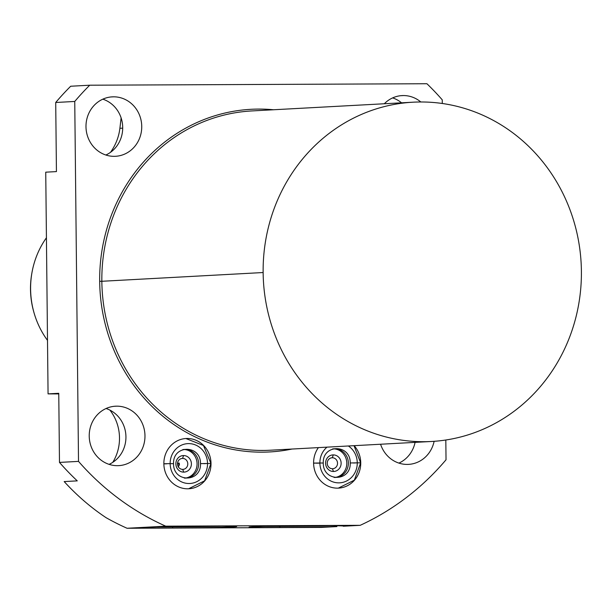 <?xml version="1.0" encoding="UTF-8"?>
<svg xmlns="http://www.w3.org/2000/svg" width="612" height="612" viewBox="0 0 612 612"><rect width="100%" height="100%" fill="white"/><g stroke="black" fill="none" stroke-linecap="round" stroke-linejoin="round"><path stroke-width="0.92" d="M581.4 271.147A169.891 159.112 -93.1 0 1 424.047 441.703A169.891 159.112 -93.1 0 1 263.137 272.531A169.891 159.112 -93.1 0 1 420.49 101.982A169.891 159.112 -93.1 0 1 581.4 271.147A169.891 159.112 86.9 0 0 413.069 102.196A169.891 159.112 86.9 0 0 263.137 272.531A169.891 159.112 86.9 0 0 431.468 441.482A169.891 159.112 86.9 0 0 581.4 271.147M321.537 527.414L127.059 528.263A266.243 249.344 -93.1 0 1 106.06 517.668C90.981 507.639 77.02 495.613 64.176 481.575L77.265 480.871A266.243 249.344 -93.1 0 1 59.479 462.412L78.512 461.387L74.748 101.454L55.715 102.487L56.434 171.597L45.739 172.179L48.065 393.883L58.76 393.302L59.479 462.412L78.512 461.387A266.243 249.344 86.9 0 0 165.714 526.167L148.815 527.085A47.422 0.773 -0.6 0 1 205.8 526.167A47.422 0.773 -0.6 0 1 233.623 526.871A47.422 0.773 -0.6 0 1 172.607 527.965A47.422 0.773 -0.6 0 1 142.42 527.429L127.059 528.263L321.537 527.414L336.898 526.58A47.422 0.773 -0.6 0 1 279.913 527.498A47.422 0.773 -0.6 0 1 252.098 526.794A47.422 0.773 -0.6 0 1 313.115 525.7A47.422 0.773 -0.6 0 1 343.294 526.236L360.193 525.318L165.714 526.167L127.059 528.263A266.243 249.344 -93.1 0 1 106.06 517.668C90.981 507.639 77.02 495.613 64.176 481.575L77.265 480.871A266.243 249.344 -93.1 0 1 59.479 462.412L58.76 393.302L48.065 393.883L58.76 393.921L48.065 393.883L45.739 172.179L56.434 171.597L55.715 102.487A266.243 249.344 -93.1 0 1 70.701 86.238L89.734 85.206L426.931 83.737L89.734 85.206A266.243 249.344 86.9 0 0 74.748 101.454L55.715 102.487A266.243 249.344 -93.1 0 1 70.701 86.238L89.734 85.206A266.243 249.344 86.9 0 0 74.748 101.454L78.512 461.387A266.243 249.344 86.9 0 0 165.714 526.167L360.193 525.318A266.243 249.344 86.9 0 0 446.026 459.78L445.819 440.005L446.026 459.78A266.243 249.344 86.9 0 1 360.193 525.318L343.294 526.236A47.422 0.773 179.4 0 0 343.929 526.098A47.422 0.773 179.4 0 0 313.115 525.7A47.422 0.773 179.4 0 0 249.099 527.093A47.422 0.773 179.4 0 0 279.913 527.498A47.422 0.773 179.4 0 0 336.898 526.58L321.537 527.414M112.746 462.366A43.827 41.05 86.9 0 0 109.908 410.109A43.827 41.05 -93.1 0 1 112.746 462.366M442.254 99.848L442.292 103.489L442.254 99.848A266.243 249.344 86.9 0 0 426.931 83.737A266.243 249.344 86.9 0 1 442.254 99.848M251.777 110.94A169.891 159.112 -93.1 0 0 101.844 281.283L99.68 281.321A171.574 160.681 -93.1 0 1 273.595 109.762A171.574 160.681 86.9 0 0 99.68 281.321A171.574 160.681 86.9 0 0 291.993 449.047A171.574 160.681 -93.1 0 1 99.68 281.321L101.844 281.283A169.891 159.112 -93.1 0 0 270.167 450.225A169.891 159.112 -93.1 0 1 101.844 281.283L263.137 272.531L101.844 281.283A169.891 159.112 -93.1 0 1 251.777 110.94L413.069 102.196M384.305 103.757A29.766 27.877 -93.1 0 1 403.362 95.556A29.766 27.877 -93.1 0 1 420.819 101.982A29.766 27.877 86.9 0 0 403.362 95.556A29.766 27.877 86.9 0 0 402.061 95.594A29.766 27.877 86.9 0 0 384.305 103.757M114.176 156.335A29.766 27.877 -93.1 0 1 85.986 126.699A29.766 27.877 -93.1 0 1 113.549 96.818A29.766 27.877 -93.1 0 1 141.739 126.455A29.766 27.877 -93.1 0 1 114.176 156.335A29.766 27.877 86.9 0 0 115.469 156.297A29.766 27.877 86.9 0 0 141.724 125.758A29.766 27.877 86.9 0 0 113.549 96.818A29.766 27.877 86.9 0 0 112.248 96.857A29.766 27.877 86.9 0 0 86.001 127.388A29.766 27.877 86.9 0 0 114.176 156.335M407.217 464.416A29.766 27.877 -93.1 0 1 380.58 444.243A29.766 27.877 86.9 0 0 407.217 464.416A29.766 27.877 86.9 0 0 408.518 464.378A29.766 27.877 86.9 0 0 434.122 441.313A29.766 27.877 -93.1 0 1 407.217 464.416M117.412 465.678A29.766 27.877 -93.1 0 1 89.222 436.042A29.766 27.877 -93.1 0 1 116.793 406.169A29.766 27.877 -93.1 0 1 144.975 435.798A29.766 27.877 -93.1 0 1 117.412 465.678A29.766 27.877 86.9 0 0 118.713 465.64A29.766 27.877 86.9 0 0 144.96 435.109A29.766 27.877 86.9 0 0 116.793 406.169A29.766 27.877 86.9 0 0 115.492 406.2A29.766 27.877 86.9 0 0 89.237 436.738A29.766 27.877 86.9 0 0 117.412 465.678M337.426 488.147A25.168 23.57 -93.1 0 1 316.106 474.132A25.168 23.57 -93.1 0 1 318.401 447.617A25.168 23.57 86.9 0 0 316.106 474.132A25.168 23.57 86.9 0 0 337.426 488.147A25.168 23.57 86.9 0 0 338.528 488.116A25.168 23.57 86.9 0 0 359.114 472.334A25.168 23.57 86.9 0 0 354.157 445.674A25.168 23.57 -93.1 0 1 358.907 472.877A25.168 23.57 -93.1 0 1 337.426 488.147M187.693 488.797A25.168 23.57 -93.1 0 1 163.855 463.743A25.168 23.57 -93.1 0 1 187.165 438.475A25.168 23.57 -93.1 0 1 211.002 463.536A25.168 23.57 -93.1 0 1 187.693 488.797A25.168 23.57 86.9 0 0 188.794 488.766A25.168 23.57 86.9 0 0 210.995 462.947A25.168 23.57 86.9 0 0 187.165 438.475A25.168 23.57 86.9 0 0 186.071 438.506A25.168 23.57 86.9 0 0 163.871 464.324A25.168 23.57 86.9 0 0 187.693 488.797M400.761 95.694L403.362 95.556L400.761 95.694M392.636 97.897A29.766 27.877 -93.1 0 1 401.556 102.824A29.766 27.877 86.9 0 0 392.636 97.897M110.956 96.956L113.549 96.818L110.956 96.956M102.831 99.167A29.766 27.877 -93.1 0 1 122.66 126.095A29.766 27.877 -93.1 0 1 105.861 155.02A29.766 27.877 86.9 0 0 122.66 126.095A29.766 27.877 86.9 0 0 102.831 99.167M415.089 442.369A29.766 27.877 -93.1 0 1 398.909 463.1A29.766 27.877 86.9 0 0 415.089 442.369M114.192 406.307L116.793 406.169L114.192 406.307M106.067 408.51A29.766 27.877 -93.1 0 1 125.896 435.446A29.766 27.877 -93.1 0 1 109.097 464.363A29.766 27.877 86.9 0 0 125.896 435.446A29.766 27.877 86.9 0 0 106.067 408.51M119.898 128.298C118.835 136.981 115.706 144.99 110.504 152.334C115.706 144.99 118.835 136.981 119.898 128.298L121.115 117.886L119.898 128.298L122.706 128.145L119.898 128.298M334.779 448.757A14.351 13.441 86.9 0 0 332.507 448.978A14.351 13.441 86.9 0 1 334.152 448.78A14.351 13.441 86.9 0 1 334.779 448.757L333.525 448.826L334.779 448.757A14.351 13.441 86.9 0 1 348.366 463.047A14.351 13.441 86.9 0 1 335.078 477.452A14.351 13.441 86.9 0 0 335.705 477.437A14.351 13.441 86.9 0 0 348.358 462.71A14.351 13.441 86.9 0 0 334.779 448.757M334.045 477.414A14.351 13.441 86.9 0 0 335.078 477.452A14.351 13.441 86.9 0 1 334.045 477.414M333.364 448.848A14.351 13.441 -93.1 0 1 346.774 462.465A14.351 13.441 -93.1 0 1 334.917 477.452A14.351 13.441 -93.1 0 0 346.774 462.465A14.351 13.441 -93.1 0 0 333.364 448.848M333.272 454.9A8.293 7.772 86.9 0 0 325.584 463.223A8.293 7.772 86.9 0 0 333.448 471.485A8.293 7.772 86.9 0 0 341.129 463.154A8.293 7.772 86.9 0 0 333.272 454.9A8.293 7.772 86.9 0 0 325.584 463.223A8.293 7.772 86.9 0 0 333.448 471.485L332.431 468.738A5.493 5.141 86.9 0 0 337.518 463.093A5.493 5.141 86.9 0 0 332.079 457.761A5.493 5.141 86.9 0 0 327.236 463.399A5.493 5.141 86.9 0 0 332.431 468.738A5.493 5.141 -93.1 0 1 327.229 463.269A5.493 5.141 -93.1 0 1 332.316 457.753L331.842 457.776L332.316 457.753L333.272 454.9L332.316 457.753A5.493 5.141 -93.1 0 1 337.526 463.223A5.493 5.141 -93.1 0 1 332.431 468.738L333.448 471.485A8.293 7.772 86.9 0 0 341.129 463.154A8.293 7.772 86.9 0 0 333.272 454.9M185.046 449.415A14.351 13.441 86.9 0 0 182.774 449.629A14.351 13.441 86.9 0 1 184.419 449.43A14.351 13.441 86.9 0 1 185.046 449.415L183.791 449.483L185.046 449.415A14.351 13.441 86.9 0 1 198.632 463.697A14.351 13.441 86.9 0 1 185.344 478.102A14.351 13.441 86.9 0 0 185.971 478.087A14.351 13.441 86.9 0 0 198.625 463.368A14.351 13.441 86.9 0 0 185.046 449.415M184.311 478.071A14.351 13.441 86.9 0 0 185.344 478.102A14.351 13.441 86.9 0 1 184.311 478.071M186.775 438.498L187.165 438.475L186.775 438.498M183.638 449.499A14.351 13.441 -93.1 0 1 197.041 463.116A14.351 13.441 -93.1 0 1 185.184 478.102A14.351 13.441 -93.1 0 0 197.041 463.116A14.351 13.441 -93.1 0 0 183.638 449.499M183.539 455.55A8.293 7.772 86.9 0 0 175.858 463.881A8.293 7.772 86.9 0 0 183.715 472.135A8.293 7.772 86.9 0 0 191.395 463.812A8.293 7.772 86.9 0 0 183.539 455.55L182.59 458.403A5.493 5.141 86.9 0 0 177.503 464.049A5.493 5.141 86.9 0 0 182.942 469.381A5.493 5.141 86.9 0 0 187.785 463.743A5.493 5.141 86.9 0 0 182.59 458.403L182.108 458.434L182.59 458.403A5.493 5.141 -93.1 0 1 187.792 463.873A5.493 5.141 -93.1 0 1 182.705 469.389L183.715 472.135A8.293 7.772 86.9 0 0 191.395 463.812A8.293 7.772 86.9 0 0 183.539 455.55A8.293 7.772 86.9 0 0 175.858 463.881A8.293 7.772 86.9 0 0 183.715 472.135L182.705 469.389A5.493 5.141 -93.1 0 1 177.495 463.919A5.493 5.141 -93.1 0 1 182.59 458.403L183.539 455.55M177.534 463.192L179.247 463.1L178.505 467.132L179.247 463.1L177.534 463.192M177.495 463.904A26.232 0.428 179.4 0 0 179.354 463.904A26.232 0.428 179.4 0 0 179.408 463.904A26.232 0.428 -0.6 0 1 179.354 463.904L179.37 465.135L179.354 463.904A26.232 0.428 -0.6 0 1 177.495 463.904M178.941 526.419L178.911 526.504A29.368 0.482 179.4 0 0 205.869 526.167A29.368 0.482 -0.6 0 1 178.911 526.504A29.368 0.482 -0.6 0 1 172.523 526.511A29.368 0.482 179.4 0 0 178.911 526.504L178.941 526.419M172.592 526.848A47.422 0.773 179.4 0 0 221.957 526.159A47.422 0.773 -0.6 0 1 172.592 526.848L172.607 527.965A47.422 0.773 179.4 0 0 236.622 526.565A47.422 0.773 179.4 0 0 205.8 526.167A47.422 0.773 179.4 0 0 148.815 527.085L142.42 527.429A47.422 0.773 179.4 0 0 141.785 527.559A47.422 0.773 179.4 0 0 172.607 527.965L172.592 526.848A47.422 0.773 -0.6 0 1 156.442 526.848A47.422 0.773 179.4 0 0 172.592 526.848M286.248 525.945L286.225 526.037A29.368 0.482 179.4 0 0 313.183 525.7A29.368 0.482 -0.6 0 1 286.225 526.037A29.368 0.482 -0.6 0 1 279.829 526.045A29.368 0.482 179.4 0 0 286.225 526.037L286.248 525.945M279.906 526.374A47.422 0.773 179.4 0 0 329.271 525.693A47.422 0.773 -0.6 0 1 279.906 526.374L279.913 527.498L279.906 526.374A47.422 0.773 -0.6 0 1 263.749 526.381A47.422 0.773 179.4 0 0 279.906 526.374M47.499 340.379A84.081 78.741 -93.1 0 1 46.428 237.777A84.081 78.741 86.9 0 0 31.839 273.319A84.081 78.741 86.9 0 0 33.974 312.579A84.081 78.741 86.9 0 0 47.499 340.379M31.763 273.801A80.057 74.978 86.9 0 0 33.836 312.112M33.706 311.653A80.057 74.978 -93.1 0 1 31.679 274.268C29.59 286.883 30.263 299.345 33.706 311.653L33.974 312.579M203.888 463.674L207.537 463.483A19.951 18.689 86.9 0 0 188.634 443.608A19.951 18.689 86.9 0 0 170.151 463.644L163.855 463.743L170.151 463.644A19.951 18.689 -93.1 0 1 188.634 443.608A19.951 18.689 -93.1 0 1 207.537 463.483L203.888 463.674M163.863 463.835L166.502 463.842M200.499 463.636C201.233 482.723 173.257 482.822 173.54 463.689C172.806 444.603 200.782 444.496 200.499 463.636L207.537 463.483A19.951 18.689 -93.1 0 1 189.054 483.511A19.951 18.689 -93.1 0 1 170.151 463.644L173.54 463.689L170.151 463.644A19.951 18.689 86.9 0 0 189.054 483.511A19.951 18.689 86.9 0 0 207.537 463.483L210.926 463.521L203.459 445.49L185.864 438.521M353.621 463.024L357.27 462.825A19.951 18.689 86.9 0 0 348.366 445.987A19.951 18.689 -93.1 0 1 357.27 462.825L353.621 463.024M327.015 447.142A19.951 18.689 86.9 0 0 319.885 462.993L313.589 463.093L319.885 462.993A19.951 18.689 -93.1 0 1 327.015 447.142M313.589 463.177L319.885 462.993A19.951 18.689 86.9 0 0 338.788 482.86A19.951 18.689 86.9 0 0 357.27 462.825L360.659 462.871L354.004 445.681M350.232 462.978L357.27 462.825A19.951 18.689 -93.1 0 1 338.788 482.86A19.951 18.689 -93.1 0 1 319.885 462.993L323.274 463.032C322.539 443.945 350.515 443.845 350.232 462.978C350.967 482.065 322.991 482.172 323.274 463.032M319.892 463.146L316.236 463.185M270.167 450.225L431.468 441.482M31.839 273.319L31.679 274.268M188.588 488.781L204.599 480.818L210.926 463.521M338.321 488.124L354.333 480.168L360.659 462.871"/></g></svg>
